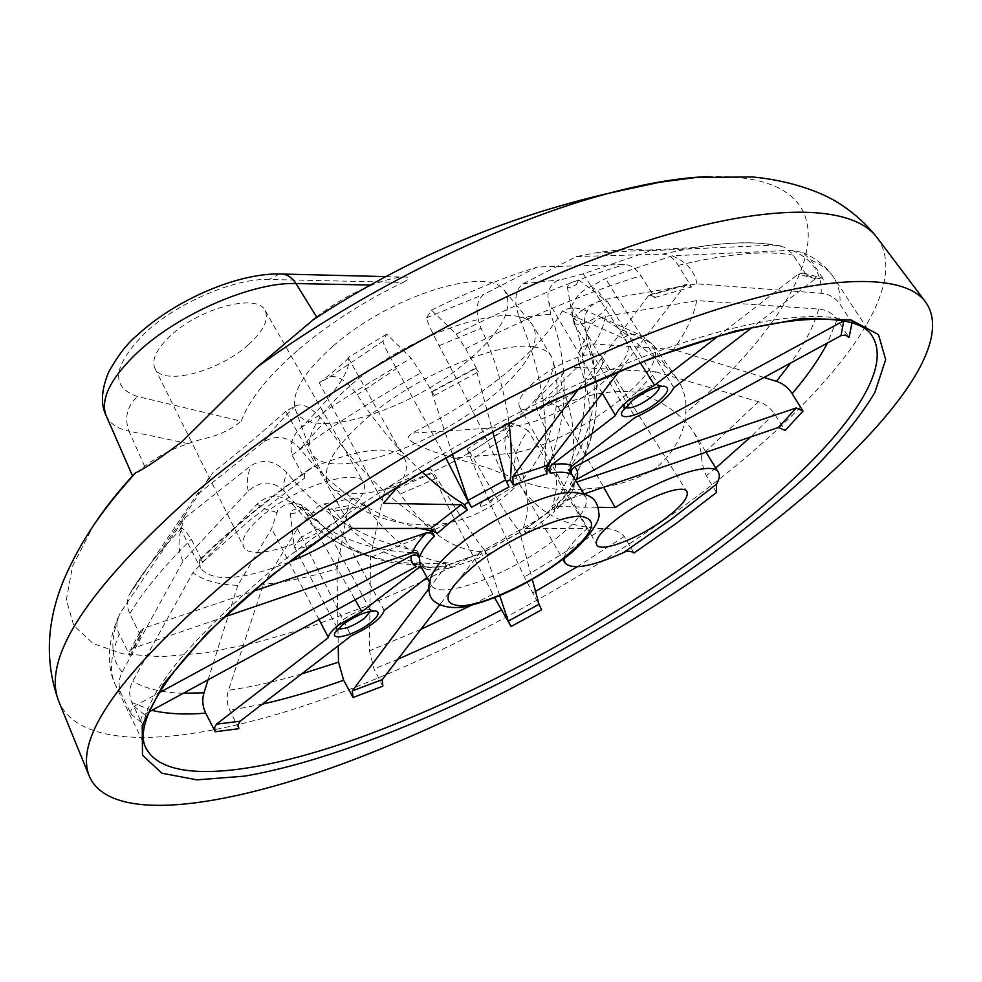 <?xml version="1.0" encoding="UTF-8"?>
<svg xmlns="http://www.w3.org/2000/svg" width="982" height="982" viewBox="0 0 982 982"><rect width="100%" height="100%" fill="white"/><g stroke="black" fill="none" stroke-linecap="round" stroke-linejoin="round"><path stroke-width="0.74" stroke-dasharray="4.91 3.68" d="M564.134 558.377C565.166 551.135 572.862 541.205 587.224 528.574L525.959 528.537L525.149 528.819L525.849 533.238L522.989 528.451L519.282 530.832L521.97 535.73L519.76 532.526L532.318 579.417M342.951 515.697C360.075 501.557 366.961 490.521 363.622 482.604C357.706 467.334 296.589 486.483 263.237 514.949C247.182 528.623 240.627 539.179 243.573 546.618C249.784 562.551 309.907 543.267 342.951 515.697M248.397 344.743C263.618 330.934 269.178 319.506 265.079 310.435C257.64 293.053 200.34 307.661 170.856 335.402C156.629 348.733 151.289 359.67 154.849 368.201C162.325 386.515 218.974 371.699 248.397 344.743M584.032 385.202C598.971 373.025 605.096 363.733 602.396 357.338C597.891 347.738 560.918 360.148 537.289 379.568C522.94 391.499 516.986 400.533 519.453 406.658C523.909 416.638 560.477 404.265 584.032 385.202M656.627 467.727C635.489 480.628 611.86 487.673 585.726 488.889C561.458 491.184 540.039 488.496 521.479 480.812L487.894 468.058L454.175 457.956L507.412 453.635C534.969 451.646 582.498 429.392 615.984 403.148C647.31 378.058 660.064 358.995 654.258 345.971L649.335 342.092L617.752 327.706L667.159 367.833L676.794 378.438C683.926 388.688 686.909 400.165 685.743 412.87C684.749 432.62 675.039 450.91 656.627 467.727M581.295 310.975C592.576 302.763 601.18 299.584 607.109 301.425L607.883 302.21C609.073 305.058 606.508 309.134 600.186 314.412C587.531 323.397 578.705 326.282 573.697 323.078L573.353 322.035C573.267 319.138 575.906 315.455 581.295 310.975M576.434 284.375L578.68 279.907L569.977 283.062L567.338 286.854C568.615 288.536 571.647 287.714 576.434 284.375M299.927 538.48C311.454 530.378 320.316 527.224 326.54 529.003L327.104 529.654C327.927 531.692 326.061 534.589 321.519 538.345C308.765 547.084 299.731 550.006 294.428 547.084L294.195 546.25L299.927 538.48M299.559 510.517L301.192 507.301L292.219 510.419L290.304 513.083C291.703 514.58 294.784 513.721 299.559 510.517M659.352 386.675L656.577 384.784C650.035 384.993 641.995 388.553 632.457 395.476L624.417 404.24L624.81 407.567M370.521 611.258L370.361 610.19L368.459 609.147C361.523 609.245 353.09 612.793 343.135 619.789L337.464 625.816L337.268 627.977L338.066 628.701M418.983 567.51L423.475 566.884L425.955 569.192L423.156 564.159C408.23 565.202 393.647 563.668 379.408 559.531C351.679 551.123 328.283 534.871 309.22 510.775L301.351 504.834L299.412 504.294C290.488 502.17 283.27 504.245 277.734 510.505L271.658 528.684L237.816 585.321C218.348 584.707 203.36 580.497 192.865 572.702L257.026 504.171C267.62 494.744 278.422 493.86 289.432 501.495L312.166 524.867C342.89 550.362 379.371 563.263 421.585 563.57L424.322 568.578L422.248 566.504L416.343 566.54M301.351 504.834L355.14 599.818M547.084 473.79L544.188 468.672C549.429 420.001 541.131 369.625 519.294 317.554C513.66 301.56 514.863 290.316 522.903 283.81L576.446 256.548L594.54 253.074C616.843 249.465 635.735 248.655 651.213 250.643L583.185 273.831L557.285 280.729C549.183 285.59 546.373 292.82 548.864 302.382L550.583 314.203C568.713 362.53 568.652 411.372 550.399 460.754M583.185 273.831L640.325 362.861M575.968 492.326L582.191 493.836L585.812 496.966C589.323 506.724 578.177 521.54 552.4 541.413C508.516 575.28 438.254 601.18 431.037 584.891L430.202 580.178L432.092 574.053M351.31 384.711C411.937 332.051 515.955 298.786 531.925 324.244L533.521 326.466C540.652 344.375 525.935 368.459 489.367 398.68C428.213 449.437 325.582 482.481 311.355 452.677L310.263 450.173C305.942 434.167 319.629 412.354 351.31 384.711M333.291 345.885C389.952 295.692 488.3 265.287 504.441 290.451C514.813 307.832 501.863 331.891 465.591 362.665C406.303 413.017 304.85 442.833 295.312 409.248C290.979 393.389 303.634 372.264 333.291 345.885M533.938 346.953C542.555 348.279 548.349 351.409 551.307 356.343L553.148 361.266C554.511 378.843 538.799 400.877 506 427.391C459.981 464.351 389.915 495.088 352.563 493.713C342.951 493.467 335.819 491.344 331.192 487.354L327.914 483.254C321.2 468.07 334.874 445.791 368.925 416.417C418.406 374.523 500.611 340.508 533.938 346.953M480.726 506.651C479.228 503.582 483.034 500.624 492.154 497.776C493.602 500.845 489.785 503.803 480.726 506.651M433.185 529.323L434.154 528.39L437.1 533.521M416.92 553.099L417.227 550.902L420.063 555.972M423.156 564.159L421.585 563.57M428.533 589.139L446.086 565.73L447.276 565.018L450.885 567.805L448.074 562.895L444.92 563.594L447.596 568.553L443.066 565.963L440.795 566.896L426.986 577.526M499.752 595.718L484.961 551.479L487.219 554.658L484.396 549.834L480.48 551.589L483.132 556.499L479.326 553.774L478.43 554.413L439.543 605.047M584.388 493.836L559.274 502.428L557.58 503.545L557.469 508.725L554.597 503.913C576.937 469.335 579.552 430.644 562.441 387.829C560.231 382.133 560.55 377.198 563.398 373.025C566.491 368.999 571.07 367.108 577.146 367.342L655.804 371.847L636.643 392.223C663.292 401.331 682.416 414.785 694.016 432.571L699.245 443.668L701.602 455.341C701.406 461.196 702.989 468.009 706.34 475.779L716.516 492.461M655.804 371.847L758.472 401.699C765.015 403.749 770.269 407.702 774.233 413.532L785.17 430.435M576.495 479.462L573.574 483.07L574.102 487.097L571.205 482.211C584.008 462.068 592.023 440.611 595.264 417.841C598.652 392.481 596 368.115 587.31 344.731L586.131 336.261C587.788 325.68 594.208 319.076 605.415 316.437L696.729 300.615L818.681 309.06C826.611 309.809 832.748 313.27 837.106 319.469L849.037 337.538M843.808 320.758C847.085 319.359 849.823 320.034 852.02 322.759L839.917 304.101C835.522 297.718 829.274 294.121 821.173 293.299L696.95 283.872L603.807 299.62C588.279 304.138 582.13 313.823 585.358 328.663C602.187 376.806 596.761 423.88 569.094 469.887L569.891 471.237M570.714 474.097L567.805 469.101C589.249 418.676 590.992 368.36 573.046 318.143L571.524 306.568C575.035 297.288 581.577 290.537 591.164 286.302L605.428 278.569L672.167 255.823L792.008 250.263L802.724 252.57L811.022 260.144L823.849 279.919L821.652 277.967L815.6 278.679L752.126 327.497M717.867 336.323L798.231 274.162L803.436 273.057L806.676 275.439L791.983 253.368L784.029 247.12L773.779 245.107L651.213 250.643M576.446 256.548L662.334 254.166C668.251 254.24 673.578 257.971 678.304 265.361L691.524 287.002L687.154 284.166L685.129 285.381L619.028 371.429M578.508 389.019L648.304 295.889L650.158 294.686L654.822 297.509L640.878 275.758C635.919 268.356 630.419 264.612 624.405 264.526L537.363 266.957L483.807 294.379C475.828 300.897 474.907 312.202 481.057 328.283C495.186 358.725 504.478 390.271 508.934 422.911M509.007 486.912L506.123 481.683C488.631 442.293 466.278 396.961 439.064 345.676C431.024 330.271 426.888 320.967 426.63 317.763L431.466 310.165L456.237 334.064L465.628 348.77L478.43 371.81L475.828 368.41L492.706 431.479M452.321 453.831L431.699 392.162L434.351 395.55L420.848 372.841L411.127 358.283L386.687 334.138L382.931 341.184C383.41 344.252 387.927 353.373 396.483 368.545L445.681 457.661M386.687 334.138L348.131 357.608C352.342 368.508 336.617 391.928 300.934 427.845C292.403 435.345 289.432 444.429 292.035 455.12L304.445 478.197C303.88 474.699 305.242 471.876 308.52 469.703L313.086 467.027C267.669 499.384 229.702 530.759 199.15 561.139L200.586 568.112C212.345 582.498 241.854 580.497 289.113 562.121M297.276 350.635C267.521 376.732 248.839 400.251 241.241 421.18L137.505 396.507C109.91 387.19 112.611 365.807 145.606 332.358C177.779 302.431 235.177 278.041 268.761 279.477L403.148 282.411C363.168 301.72 327.878 324.465 297.276 350.635M617.752 327.706L599.351 316.4C589.482 313.184 577.22 303.107 562.305 310.963C550.129 331.855 530.415 353.36 503.14 375.455C475.742 397.44 445.325 416.687 411.924 433.172L408.23 437.002L409.604 440.046L415.398 444.171L433.639 451.781L454.175 457.956M144.661 466.29L128.9 431.123L188.495 443.668C173.053 448.32 158.433 455.857 144.661 466.29L134.313 474.196M188.495 443.668C202.12 437.285 219.428 438.819 241.241 421.18M403.148 282.411C414.465 276.126 405.124 277.231 402.829 277.034C394.224 277.611 383.974 280.3 372.08 285.075L370.337 285.038M316.621 316.94C333.929 303.512 352.415 292.894 372.08 285.075M309.22 510.775L291.936 504.085M318.99 619.482L271.658 528.684M237.816 585.321L208.074 679.789M672.167 255.823C686.516 261.863 694.777 271.216 696.95 283.872M573.046 318.143L580.497 322.636L585.358 328.663M571.524 306.568L635.145 417.448M673.848 387.694L605.428 278.569M448.074 562.895C419.277 561.188 391.695 541.99 365.329 505.325C361.548 500.182 357.878 497.764 354.306 498.07L350.537 500.354L348.585 504.748L336.961 568.75C310.177 576.95 285.639 582.166 263.372 584.4L297.386 528.697L312.62 512.776C316.695 506.908 320.39 503.999 323.729 504.024L326.785 505.264L334.383 511.094C363.365 547.907 400.214 565.411 444.92 563.594M365.329 505.325L334.383 511.094M297.386 528.697L351.126 635.857M238.798 728.705L229.813 710.33C226.817 703.848 226.363 697.159 228.462 690.272L263.372 584.4M384.22 610.411L326.785 505.264M519.294 317.554L550.583 314.203M602.297 393.205L548.864 302.382M199.15 561.139L199.8 559.544L202.93 561.937L191.294 539.204C185.966 531.152 182.578 527.592 181.142 528.525L180.025 527.899C179.375 526.107 181.216 521.54 185.586 514.237L213.204 472.182L196.731 494.94L129.28 594.822C126.629 600.861 126.813 607.146 129.82 613.676L140.586 635.882L140.475 631.021L143.716 628.21L253.258 591.238M224.51 616.942L133 648.243L129.563 651.631L129.943 655.731L118.233 632.003L116.87 626.32L117.079 620.649L120.148 613.075L184.628 518.14L250.901 465.652C263.323 458.41 275.23 460.644 286.634 472.342C320.758 514.458 364.297 540.64 417.227 550.902M412.465 552.657C359.105 550.301 316.29 529.764 284.007 491.061C272.714 480.419 260.819 480.382 248.299 490.988L182.996 561.115L122.173 672.142C118.38 679.507 118.11 686.811 121.375 694.041L131.343 714.466C130.127 711.115 131.06 708.415 134.153 706.328L159.109 692.764M149.166 711.827L144.268 714.491C141.236 716.516 140.303 719.168 141.469 722.445L131.846 702.535C128.703 695.502 129.01 688.37 132.779 681.152L192.865 572.702M382.845 686.197L374.019 668.926L369.441 650.821L370.496 557.371L383.729 493.504L385.582 489.331L388.982 486.888C392.653 486.164 396.421 488.545 400.275 494.032C425.329 530.673 452.064 549.859 480.48 551.589M541.634 609.785L524.376 576.986L489.183 501.286L468.77 453.438L467.395 448.897L473.496 458.275C494.903 496.241 510.174 520.423 519.282 530.832M633.991 552.989L624.27 536.491C618.574 530.636 611.565 528.046 603.23 528.709C564.503 527.15 536.614 512.273 519.576 484.101L519.134 483.328L489.183 501.286M484.396 549.834C475.276 539.413 459.453 515.489 436.929 478.062L430.632 468.782L432.24 473.201L454.666 520.018L494.633 597.817M454.666 520.018L412.379 540.284L370.496 557.371M522.989 528.451C532.158 506.282 527.076 475.423 507.768 435.873C504.871 429.748 504.453 425.562 506.491 423.303L514.224 423.684L528.021 430.472C513.709 450.333 510.75 467.948 519.134 483.328M507.768 435.873L473.496 458.275M436.929 478.062L400.275 494.032M554.597 503.913L551.982 506.356L554.732 511.278L553.983 506.896L554.904 506.503L598.075 507.301M571.205 482.211L570.382 484.089L573.243 489.061L572.702 484.948L577.011 481.966M567.805 469.101L569.094 469.887M544.188 468.672L545.771 468.365M336.961 568.75L338.238 645.763M182.996 561.115C177.226 550.153 177.767 535.828 184.628 518.14M284.007 491.061L283.958 482.358L286.634 472.342M416.699 552.694L415.84 552.694M351.937 528.451L285.75 411.348L296.061 405.48C304.285 403.246 313.675 408.88 324.207 422.383C357.166 468.93 393.819 504.269 434.154 528.39M420.186 528.488C371.38 515.525 331.4 488.987 300.234 448.86C288.806 436.708 276.777 434.29 264.133 441.605L196.731 494.94M285.75 411.348C260.267 434.118 236.085 454.396 213.204 472.182M300.234 448.86L324.207 422.383M421.806 471.777C397.55 449.24 376.02 423.586 357.215 394.789C346.977 380.856 337.771 374.94 329.596 377.039L319.346 382.833L383.373 503.312M348.131 357.608L348.266 357.73C348.414 359.068 338.778 367.44 319.346 382.833M357.215 394.789L396.483 368.545M431.466 310.165C468.439 291.826 503.741 277.415 537.363 266.957M439.064 345.676L481.057 328.283M764.045 377.469L673.529 349.518L594.368 343.995C587.064 343.7 582.007 346.327 579.171 351.9L577.932 358.062L579.355 364.899C592.883 399.748 593.619 432.681 581.553 463.676L570.382 484.089M696.729 300.615C694.004 315.332 686.271 331.634 673.529 349.518M587.31 344.731L579.355 364.899M636.643 392.223C610.792 389.584 584.609 394.433 558.095 406.781L542.432 398.655L539.327 398.127L536.749 399.343C534.969 401.699 535.423 405.885 538.087 411.9C556.634 452.493 561.262 483.979 551.982 506.356M562.441 387.829L538.087 411.9M558.095 406.781L603.66 487.244M587.224 528.574L528.021 430.472M398.373 486.188C406.18 474.957 408.352 465.959 404.879 459.208C393.831 444.809 363.242 447.424 313.086 467.027M525.849 533.238L541.389 522.301L554.732 511.278M554.904 506.503L541.463 517.575L525.959 528.537M279.661 273.966L268.761 279.477M562.305 310.963L623.091 338.078C634.998 346.732 626.504 362.996 597.608 386.834C566.454 410.059 537.657 423.352 511.241 426.728L411.924 433.172M623.091 338.078C629.72 333.696 636.41 333.168 643.161 336.507L649.335 342.092L667.159 367.833M521.479 480.812L507.412 453.635C502.993 443.201 504.269 434.228 511.241 426.728M811.022 260.144C821.382 264.367 828.943 270.124 833.681 277.427L872.212 336.139C853.591 306.715 773.644 308.594 650.894 353.962C528.451 399.195 375.505 486.151 274.174 568.124C172.28 654.073 129.636 714.221 146.244 748.554L115.532 685.399C109.137 672.584 110.365 655.522 119.203 634.212M877.392 238.049C915.825 293.36 817.503 408.352 685.841 504.588C574.114 586.364 437.407 659.56 313.995 702.474C191.956 744.381 83.286 753.366 59.325 702.781M422.248 566.491L424.322 568.578M425.955 569.192L434.277 570.174M434.339 570.174L447.596 568.553M450.885 567.805L483.132 556.499M487.219 554.658L521.97 535.73M774.233 413.532L750.702 436.941M715.731 468.009L706.34 475.779M837.106 319.469L827.495 342.976M802.724 252.57C816.103 258.303 826.427 266.588 833.681 277.427C838.567 285.013 840.641 293.913 839.917 304.101M806.676 275.439L823.849 279.919M678.304 265.361C727.601 253.54 765.948 250.165 793.346 255.234M654.822 297.509L691.524 287.002M465.628 348.77C528.169 316.842 586.585 292.513 640.878 275.758M434.351 395.55L478.43 371.81M292.035 455.12C331.891 426.163 374.842 398.741 420.848 372.841M202.93 561.937L249.305 520.669L304.445 478.197M585.726 488.889L532.342 522.78L476.921 554.143L420.443 582.412L363.929 607.023L308.458 627.388L255.21 642.891L205.508 652.895L160.815 656.749L122.775 653.816L93.13 643.566L73.724 625.559L66.359 599.646L72.594 566.049L93.536 525.431M707.568 176.625C868.824 171.715 817.54 302.051 685.743 412.87M276.519 512.371L265.594 509.155L257.026 504.171M591.164 286.302L598.934 292.145L603.807 299.62M348.389 505.669L312.62 512.776M522.903 283.81L559.519 279.833M129.82 613.676C143.126 591.397 163.613 566.577 191.294 539.204M129.943 655.731L140.586 635.882M121.375 694.041L115.532 685.399C106.645 666.508 107.333 644.204 117.594 618.464M141.469 722.445L131.343 714.466M151.854 710.354L131.846 702.535M262.317 704.155L229.813 710.33M397.894 659.253L374.019 668.926M624.27 536.491L577.17 566.798M535.521 591.373L532.539 593.054M603.23 528.709L524.376 576.986M492.768 594.245L470.979 605.489M420.885 629.327L369.441 650.821M514.224 423.684L468.77 453.438M432.24 473.201L383.532 494.363M557.469 508.725L571.475 492.277M571.499 492.228L573.243 489.061M574.102 487.097L574.274 477.301L573.574 483.07M301.56 673.971C275.463 681.594 251.097 687.032 228.462 690.272M183.339 693.243C162.128 692.727 145.275 688.689 132.779 681.152M122.173 672.142C110.487 658.738 109.812 639.049 120.148 613.075M248.299 490.988C246.384 483.93 247.255 475.484 250.901 465.652M130.901 591.962C138.523 579.11 148.577 565.325 161.06 550.632L181.142 528.525M264.133 441.605C272.186 430.128 282.828 418.087 296.061 405.48M300.934 427.845C335.513 403.381 372.239 380.194 411.127 358.283M329.596 377.039L382.931 341.184M456.237 334.064C516.078 303.647 572.138 280.471 624.405 264.526M426.63 317.763L483.807 294.379M662.334 254.166L694.618 247.525C727.122 242.149 753.513 241.351 773.779 245.107M792.008 250.263C812.421 259.162 822.155 273.499 821.173 293.299M818.681 309.06C814.152 325.521 804.823 343.491 790.706 362.972M605.415 316.437C604.102 324.797 600.419 333.99 594.368 343.995M758.472 401.699L701.602 455.341M577.146 367.342L544.593 399.613M575.121 482.604C572.076 488.52 566.798 495.124 559.274 502.428M815.6 278.679L798.231 274.162M685.129 285.381L648.304 295.889M475.828 368.41L431.699 392.162M143.716 628.21L133 648.243M134.153 706.328L144.268 714.491M440.795 566.896L421.794 568.099M478.43 554.413L446.086 565.73M519.76 532.526L484.961 551.479M106.105 415.546C109.653 423.463 117.251 428.655 128.9 431.123C124.198 417.645 127.071 406.106 137.505 396.507M525.149 528.807L540.64 517.882L553.971 506.884M265.079 310.435L363.622 482.604M602.396 357.338L686.934 491.565M676.794 378.438L654.258 345.971L643.161 336.507L599.351 316.4M578.68 279.907L607.109 301.425M301.192 507.301L326.54 529.003M656.577 384.784L664.176 386.221M368.459 609.147L375.492 610.939M607.883 302.21L659.106 385.963M327.104 529.654L370.361 610.19M504.441 290.451L531.925 324.244M551.307 356.343L533.521 326.466M331.192 487.354C354.453 509.302 381.973 521.626 413.766 524.339C499.715 533.422 575.562 445.055 553.148 361.266M431.037 584.891L429.195 581.553M289.432 501.495L299.412 504.294M354.306 498.07L323.729 504.024M506.491 423.303L467.395 448.897M388.982 486.888L430.632 468.782M585.812 496.966L583.873 493.676M312.166 524.867C332.063 541.352 354.477 552.915 379.408 559.531M185.586 514.237L161.06 550.632C148.086 565.988 137.492 580.73 129.28 594.822M780.874 245.942C757.331 241.363 728.583 241.891 694.618 247.525L594.54 253.074M579.171 351.9L586.131 336.261M581.553 463.676L589.986 441.237L595.264 417.841M536.749 399.343L563.398 373.025M327.914 483.254L311.355 452.677M295.312 409.248L310.263 450.173M294.428 547.084L337.268 627.977M573.697 323.078L624.294 407.014M337.464 625.816L335.046 632.703M624.417 404.24L622.183 411.618M290.304 513.083L294.195 546.25M567.338 286.854L573.353 322.035M385.766 276.617L402.829 277.034M348.266 357.73L404.879 459.208M180.037 527.899L200.586 568.112M519.576 484.101L562.895 559.323M694.016 432.571L706.046 452.223M519.453 406.658L596.675 544.703M154.849 368.201L243.573 546.618M199.8 559.544C229.407 530.415 265.656 500.464 308.52 469.703M650.158 294.674L687.154 284.154M431.675 391.683L475.84 367.906M129.563 651.631L140.475 631.021M803.436 273.057L821.664 277.955M423.475 566.884L436.438 567.08M436.462 567.068L443.066 565.963M447.276 565.018L479.326 553.774M484.948 551.233L519.773 532.269M557.58 503.545L567.719 492.51M567.743 492.485L572.702 484.948"/><path stroke-width="1.47" d="M716.541 484.151L716.516 492.461L676.696 523.062L633.991 552.989C630.64 550.742 627.154 550.607 623.521 552.584L671.921 518.803L716.541 484.151C719.413 479.093 720.039 475.165 718.407 472.379C713.116 460.03 659.855 477.682 615.198 507.62L598.075 507.301M665.145 518.742C681.729 506.196 688.996 497.137 686.934 491.565C683.398 483.23 644.094 498.23 617.776 518.3C601.782 530.599 594.748 539.413 596.675 544.703C600.284 553.296 639.024 538.382 665.145 518.742M182.014 441.716L256.989 367.219L316.621 316.94L295.95 283.553C253.798 281.748 179.829 313.233 138.658 351.396C110.831 377.616 99.98 398.999 106.105 415.546L132.374 475.57L135.577 472.808C142.721 469.948 158.188 459.588 182.014 441.716M632.69 400.202C645.174 391.167 655.669 386.503 664.176 386.221C670.583 387.865 668.042 393.426 656.577 402.89C640.546 415.619 617.322 421.646 622.183 411.618L632.69 400.202M624.81 407.567C630.334 409.224 639.012 405.897 650.821 397.612C656.639 393.009 659.474 389.363 659.352 386.675M342.448 624.871C355.459 615.714 366.482 611.074 375.492 610.939C380.23 612.252 378.438 616.279 370.128 623.03C355.521 634.679 330.05 641.835 335.046 632.703L342.448 624.871M338.066 628.701C344.387 629.609 353.164 626.197 364.396 618.451L370.521 611.258M208.074 679.789L203.986 692.813C201.961 699.773 202.55 706.549 205.717 713.153L215.242 731.762L214.592 727.564L216.47 724.176L328.442 637.551C328.528 634.495 331.879 630.358 338.495 625.129L361.855 611.712L418.983 567.51L421.794 568.099M355.14 599.818L361.855 611.712M550.399 460.754L547.355 468.083L550.399 473.177L549.613 468.586L551.454 465.1L615.468 415.533C616.868 411.213 621.471 405.971 629.278 399.821L654.638 385.226L717.867 336.323M640.325 362.861L654.638 385.226M432.092 574.053L437.579 565.583C443.263 558.427 451.499 550.669 462.301 542.31C493.074 518.238 540.579 495.615 565.878 492.706L575.968 492.326M721.304 560.845C606.225 642.682 467.039 717.682 342.362 763.91C219.146 809.094 110.426 823.063 89.448 776.615C73.466 737.813 121.473 670.755 233.483 575.427C348.45 481.487 524.805 380.255 666.68 326.945C808.923 273.475 901.783 270.05 925.4 301.732C961.439 351.544 857.102 464.388 721.304 560.845M253.258 591.238L426.507 532.772L430.889 533.042L434.375 536.184L431.552 530.943L433.185 529.323M159.109 692.764L411.36 555.714C414.748 554.241 417.46 554.94 419.498 557.837L416.92 553.099M577.011 481.966L796.279 407.96L802.969 411.102L792.167 393.647C788.276 387.62 783.035 383.508 776.467 381.311L764.045 377.469M134.313 474.196L132.374 475.57M328.442 637.551L318.99 619.482M752.126 327.497L673.848 387.694C667.969 398.508 655.068 408.438 635.145 417.448L571.855 466.168L569.916 470.243L570.714 474.097C566.442 471.961 559.666 471.655 550.399 473.177M426.986 577.526L384.22 610.411C381.384 618.414 370.349 626.897 351.126 635.857L240.124 721.218L238.233 724.569L238.798 728.705L215.242 731.762M615.468 415.533L602.297 393.205M338.238 645.763L338.52 662.163L343.651 680.244L353.054 697.478L352.268 690.923L428.533 589.139M494.633 597.817L511.094 626.504L508.246 621.115L499.752 595.718M569.891 471.237L572.064 474.92C570.64 471.704 571.45 469.101 574.495 467.088L843.808 320.758L840.973 335.648L576.495 479.462C578.484 473.975 577.821 469.85 574.495 467.088M545.771 468.365L547.355 468.083M506.331 481.597L510.321 479.842L513.39 484.973L512.714 476.81L578.508 389.019M398.373 486.188L383.373 503.312L461.209 504.76L467.309 509.989L464.461 504.723L468.439 502.133L471.483 507.289L467.898 500.415L452.321 453.831M415.84 552.694L412.465 552.657M431.552 530.943L420.186 528.488M464.461 504.723C450.493 496.057 436.278 485.083 421.806 471.777M445.681 457.661L468.439 502.133M508.934 422.911C511.597 443.25 512.052 462.227 510.321 479.842M564.134 558.377L564.883 562.784C571.794 570.284 591.336 566.884 623.521 552.584M603.66 487.244L615.198 507.62M802.969 411.102L785.17 430.435L778.468 427.44L584.388 493.836M852.02 322.759L849.037 337.538L845.404 335.071L840.973 335.648M619.028 371.429L546.63 465.652L547.084 473.79L513.39 484.973M492.706 431.479L505.681 479.916L509.007 486.912L471.483 507.289M467.309 509.989L450.812 521.798L437.1 533.521L430.853 528.488L351.937 528.451C332.223 541.782 311.282 553.013 289.113 562.121M434.375 536.184C426.839 543.807 422.076 550.399 420.063 555.972L416.589 552.952L412.231 552.719L224.51 616.942M411.36 555.714C410.378 560.845 412.035 564.454 416.343 566.54L149.166 711.827M439.543 605.047L382.243 679.618L382.845 686.197L353.054 697.478M532.318 579.417L538.983 604.298L541.634 609.785L511.094 626.504M370.337 285.038L295.95 283.553C292.403 278.004 287.959 274.837 282.62 274.039L279.661 273.966M701.946 561.434C559.531 663.255 370.987 754.446 244.628 776.136L196.965 779.855L161.809 773.19L142.5 755.195L142.218 725.354L163.478 684.037L207.398 632.727L273.045 574.237L356.908 512.702C420.112 471.642 485.611 434.179 553.382 400.3L649.875 358.7L734.966 331.02L803.129 318.303L851.259 320.058L878.473 334.592L885.666 359.633L874.778 392.665C859.581 417.792 837.683 444.748 809.082 473.52C777.511 502.735 741.791 532.035 701.946 561.434M274.15 573.954C171.114 656.185 131.269 723.881 146.244 748.554C166.609 786.263 259.469 774.589 366.912 735.027C475.411 694.691 597.424 628.701 697.171 557.199C813.587 473.852 899.23 379.212 872.212 336.139C857.777 310.742 778.763 310.889 654.871 357.301C531.483 403.136 376.744 491.16 274.592 573.598M560.206 560.734C529.347 583.824 484.396 604.568 461.786 605.845C439.138 604.802 444.416 590.477 477.608 562.87C510.063 537.952 559.691 515.673 580.657 516.25C600.137 519.638 593.324 534.466 560.206 560.734M59.325 702.781L58.945 701.835C41.404 658.947 86.551 589.495 194.375 493.504C305.132 399.195 476.638 300.627 616.512 251.085C756.729 201.384 850.645 202.255 876.791 237.251L877.392 238.049M419.498 557.837L420.05 564.92L429.195 581.553M750.702 436.941L715.731 468.009M827.495 342.976C819.098 358.97 807.327 375.861 792.167 393.647M93.536 525.431C104.141 509.155 117.803 491.884 134.546 473.619M256.989 367.219C364.126 289.064 503.643 220.778 609.306 193.147C646.819 183.217 679.581 177.717 707.568 176.625M205.717 713.153C184.812 714.835 166.854 713.902 151.854 710.354M343.651 680.244C315.112 690.346 287.996 698.312 262.317 704.155M501.483 610.043L449.609 636.115L397.894 659.253M577.17 566.798L535.521 591.373M470.979 605.489L420.885 629.327M583.873 493.676L572.064 474.92M338.52 662.163L301.56 673.971M203.986 692.813L183.339 693.243M790.706 362.972L776.467 381.311M778.468 427.44L796.279 407.96M551.933 464.682C561.103 463.295 567.903 463.651 572.334 465.75M512.714 476.81L546.63 465.652M467.898 500.415L505.681 479.916M430.853 528.488L461.209 504.76M412.231 552.719C414.367 547.035 419.118 540.382 426.507 532.772M216.47 724.176L240.124 721.218M352.268 690.923L382.243 679.618M508.246 621.115L538.983 604.298M106.105 415.546C100.52 404.375 101.318 390.014 108.499 372.448C117.779 355.545 127.5 343 137.664 334.825C175.974 299.473 239.301 272.063 282.62 274.039L385.766 276.617M437.579 565.583C429.699 576.336 427.145 586.131 429.932 594.994C432.055 603.562 446.884 609.945 465.149 606.704C496.143 599.634 528.23 584.204 561.397 560.44M135.577 472.808C105.405 506.614 82.758 536.123 63.72 580.031C46.301 622.33 44.718 662.924 58.945 701.835L89.448 776.615M312.239 320.427C403.467 260.181 502.502 217.759 609.306 193.147L659.45 182.284L695.857 177.496L752.298 176.944C789.467 180.332 821.026 191.895 838.039 202.685C852.928 212.014 865.842 223.54 876.791 237.251L925.4 301.732M561.9 560.071C581.307 547.048 601.831 521.332 598.824 513.255C597.891 503.263 595.166 491.344 565.878 492.706M562.895 559.323L564.883 562.784M706.046 452.223L718.407 472.379"/></g></svg>
